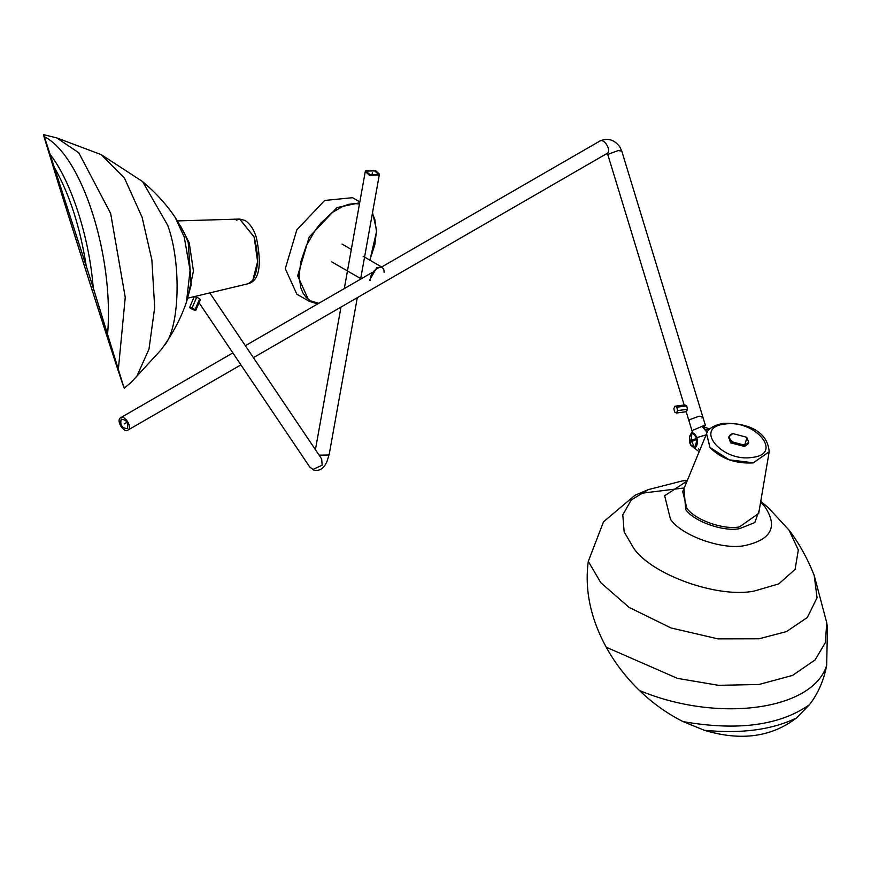 <?xml version="1.0" encoding="UTF-8"?>
<svg xmlns="http://www.w3.org/2000/svg" width="871" height="871" viewBox="0 0 871 871"><rect width="100%" height="100%" fill="white"/><g stroke="black" fill="none" stroke-linecap="round" stroke-linejoin="round"><path stroke-width="1.31" d="M359.843 201.909L352.548 197.695L324.687 200.45L296.837 229.857L285.296 268.682L296.837 294.18L309.194 301.312L297.653 275.813L309.194 236.988L337.044 207.581L359.679 202.78M384.067 272.242C384.492 261.714 369.827 270.173 370.262 280.212M363.142 256.27L381.934 267.125L376.795 267.626L369.533 280.212M732.598 433.769L728.918 436.687L730.954 441.564L744.999 445.277L748.679 442.359L747.122 437.95M744.814 444.569C735.527 447.378 723.093 435.848 733.023 433.638L746.371 437.166L746.98 437.775L744.814 444.569M732.348 433.834L733.023 433.638M728.809 437.318L730.595 442.806L744.651 446.518L748.32 443.6L748.679 442.359M195.812 310.283L193.329 309.815L189.693 307.267L194.179 296.739L196.661 297.218L192.175 307.746L195.812 310.283L200.297 299.755L199.72 298.72L195.235 309.249M194.026 310.043L190.27 308.301M189.693 307.267L192.175 307.746M199.72 298.72L196.661 297.218M676.495 413.028L674.622 412.048L673.849 408.651L674.949 406.234L684.846 404.906L686.718 405.886L676.821 407.214L677.594 410.611L676.495 413.028L686.392 411.7L687.491 409.283L677.594 410.611M674.949 406.234L676.821 407.214M687.491 409.283L686.718 405.886M705.63 429.653L707.176 432.462L702.374 426.779L705.63 429.653L709.136 429.73M699.761 450.263L698.575 448.837M695.559 438.853L695.766 439.855L689.712 442.174L689.505 441.172L691.247 440.182L695.559 438.853L689.505 441.172M689.56 436.447L691.247 433.279L692.391 432.767L696.92 437.601L695.591 447.531L694.448 448.042L690.747 445.244L689.919 443.208L689.56 436.447L693.022 430.209L702.451 426.18C705.662 425.102 706.316 425.07 704.41 426.071L703.866 426.518M684.149 405.004L608.012 155.288L608.818 154.004L618.17 150.574L621.774 151.097L702.755 416.708L699.141 416.196L689.788 419.615L699.141 416.196L702.755 416.708L705.379 425.32L704.41 426.071M689.788 419.615L688.994 420.9L689.788 419.615M374.65 170.89L377.927 173.808L377.448 174.57L370.066 174.744L366.8 171.816L367.279 171.054L374.65 170.89M375.281 170.357L379.44 174.08L378.841 175.049L369.446 175.267L365.276 171.543L365.885 170.574L375.281 170.357M121.189 419.191C126.545 419.702 128.581 422.86 127.308 428.663C121.951 428.151 119.915 424.994 121.189 419.191L121.417 419.027M120.35 417.906C124.357 414.204 132.577 426.921 128.146 429.958C124.139 433.649 115.919 420.943 120.35 417.906L232.862 352.907M702.755 416.708L701.95 417.993M128.146 429.958L240.919 364.873M189.867 289.738L188.963 291.774L189.867 289.738M180.471 225.916L189.225 242.824L193.449 271.023L188.572 293.973M123.747 386.931L93.197 287.659L44.377 136.714C43.3 133.709 43.256 133.992 44.269 137.564L58.793 184.902C80.176 253.494 121.123 380.856 123.747 386.931L124.281 388.183L131.467 382.064L136.976 375.978L148.995 349.075L154.69 307.572L151.87 259.917L142.093 217.249L124.499 178.185L101.199 154.624M107.645 333.506C113.992 255.606 81.798 155.474 44.377 136.714C43.3 133.709 43.256 133.992 44.269 137.564M44.835 138.119L92.261 284.719L123.453 385.995C121.025 380.507 80.067 253.113 58.836 185.033L44.563 138.456C43.594 135.016 43.681 134.907 44.835 138.119C43.681 134.907 43.594 135.016 44.563 138.456L44.922 138.38M123.943 387.127L123.682 385.897M180.319 226.776L181.734 228.507M686.892 508.283C694.84 519.911 723.747 530.145 739.446 526.901L758.695 513.433L769.18 451.777L753.306 462.882C735.679 463.895 721.232 458.788 709.985 447.531L706.544 433.791L682.722 491.614L686.892 508.283M588.284 561.392L600.848 582.753L629.08 607.392L670.997 627.958L717.944 638.868L759.044 638.781L786.448 631.595L807.308 617.495L817.063 597.735L814.2 575.448L826.742 622.732L827.45 627.762L826.677 665.379C823.792 680.469 818.054 693.577 809.475 704.693L796.53 717.911C771.477 737.16 740.742 741.275 704.323 730.279L683.147 721.634C667.436 713.774 652.869 703.398 639.445 690.485C626.151 677.627 615.078 663.212 606.216 647.218C590.494 618.301 584.517 589.689 588.284 561.392L603.505 521.849L634.905 495.316L648.176 489.654L631.29 499.943L622.798 514.815L624.159 531.909L633.794 548.371C652.031 575.034 718.303 598.497 754.286 591.05L778.772 583.886L795.081 569.384L798.326 549.949L789.039 530.123L768.124 507.477L760.731 501.413M684.225 487.956L642.874 493.095M372.363 172.817L371.928 175.223M127.079 422.293L124.248 423.927M372.363 213.58L374.813 219.296L376.435 231.163L374.813 244.914L369.761 260.091M318.732 303.337L310.435 300.843L306.276 297.566L302.988 293.07L300.735 287.68L299.112 275.813L300.735 262.073L306.276 245.785L315.346 230.064L320.887 223.074L332.167 212.546L343.37 206.079L348.857 204.315L354.66 203.574L359.462 204.01M297.653 275.813L299.112 275.813M691.89 433.148C697.649 436.164 698.618 441.009 694.808 447.683L690.529 444.624L694.906 447.716C697.138 446.485 697.813 443.208 696.931 437.863C695.439 434.379 693.937 432.756 692.423 432.974L689.516 437.1L691.89 433.148L691.247 440.182M694.949 447.607L697.192 438.984L693.218 433.094M694.808 447.683L691.443 441.183M706.098 434.879L696.92 437.601M319.124 455.174L328.661 455L329.26 454.041L357.284 297.686M209.78 292.906L321.671 458.941L322.172 465.19L312.95 469.425L309.738 466.987L199.034 302.716M253.417 357.665L607.392 153.263C611.823 150.226 603.603 137.509 599.596 141.211L381.694 266.983M248.268 283.706L248.311 283.696C259.384 280.571 262.073 265.198 256.379 237.576C253.962 229.563 250.173 223.847 245.034 220.439L239.71 219.056L254.147 236.977L257.598 261.703L252.753 280.429L248.224 283.717L252.666 280.451C258.535 269.879 259.003 255.388 254.071 236.977L239.623 219.056L236.324 220.189M54.982 168.517C69.734 194.93 80.121 227.233 86.142 265.437M118.456 368.313L125.25 297.381L110.639 213.395L78.749 152.741L56.68 137.868L101.221 154.635L142.594 181.571L167.657 225.208C181.81 263.292 179.666 329.782 163.759 346.114M131.467 382.064L161.081 349.826L164.358 345.275C174.178 331.067 181.538 316.663 186.47 302.052L190.074 270.271L184.227 236.977L175.223 217.5C166.666 204.696 155.789 192.72 142.583 181.56M56.68 137.868L43.55 134.657M59.62 182.801L58.836 185.033M186.579 301.704L191.163 284.969L188.223 242.563L184.216 232.764L175.43 217.804M93.197 287.659C89.408 237.87 71.335 181.658 50.507 154.886M769.18 451.744L753.328 462.795L729.223 459.834L710.007 447.454L706.577 433.725C707.894 428.88 713.425 425.418 723.18 423.339C740.296 422.696 767.275 427.323 769.191 451.701M724.672 424.112C755.015 419.027 784.063 454.15 752.217 457.406C721.874 462.49 692.826 427.367 724.672 424.112M704.323 730.279C741.471 733.915 772.207 729.789 796.53 717.911M826.742 622.754L825.327 642.678L815.093 659.924L792.577 675.395L758.968 684.486L718.531 685.325L677.475 678.378L606.216 647.218M759.24 510.21L754.819 522.567L739.577 528.643C723.485 531.985 693.882 521.489 685.727 509.579L683.964 488.598M760.612 502.164L764.88 506.704C778.13 526.759 771.39 539.726 744.64 545.616C722.495 550.211 681.721 535.763 670.496 519.356L664.66 495.741L687.077 481.053M639.445 690.485C717.573 723.18 812.828 710.409 826.677 665.379M809.475 704.693C779.883 725.467 737.77 731.117 683.147 721.634M372.527 212.644L376.74 230.75L369.935 260.189M317.708 303.925L309.194 301.312M361.138 278.851L331.764 261.888M342.042 244.087L351.318 249.444M728.57 437.928L728.918 436.687M709.865 429L702.287 426.398M690.529 444.624L689.516 437.1M692.216 431.493L686.196 411.733M690.747 445.244L699.152 451.744M379.44 174.08L360.605 279.156M329.26 454.041L327.18 460.933C324.23 468.293 319.777 471.363 313.821 470.144L309.738 466.987M315.422 449.676L340.986 307.104M344.306 288.573L365.276 171.543M621.774 151.097L619.804 146.861C614.371 139.61 607.74 137.662 599.901 141.004M371.906 272.634L245.35 345.7M606.466 153.655L608.012 155.288M177.434 220.918L239.71 219.056M248.224 283.717L187.711 298.176M814.222 575.502C807.504 558.453 799.099 543.319 789.017 530.101M687.361 480.346L682.374 480.901L648.144 489.665"/></g></svg>
